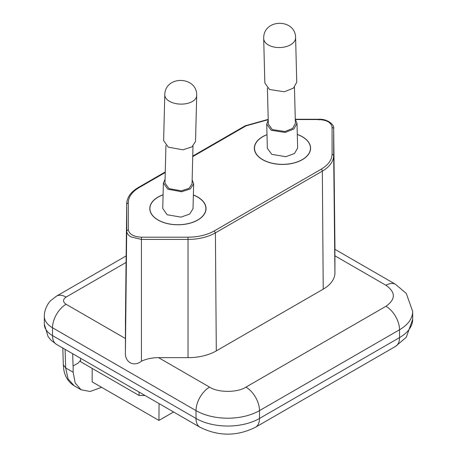 <?xml version="1.0" encoding="UTF-8"?>
<svg xmlns="http://www.w3.org/2000/svg" width="457" height="457" viewBox="0 0 457 457"><rect width="100%" height="100%" fill="white"/><g stroke="black" fill="none" stroke-linecap="round" stroke-linejoin="round"><path stroke-width="0.69" d="M193.368 195.105A27.98 16.155 180 0 1 197.687 197.138A27.98 16.155 180 0 1 205.879 208.563A27.98 16.155 180 0 1 188.604 223.49A27.98 16.155 180 0 1 158.111 219.988A27.98 16.155 180 0 1 149.913 208.563A27.98 16.155 180 0 1 163.08 194.859M297.29 134.472A27.98 16.155 180 0 1 302.266 136.757A27.98 16.155 180 0 1 310.463 148.182A27.98 16.155 180 0 1 293.188 163.109A27.98 16.155 180 0 1 262.695 159.607A27.98 16.155 180 0 1 254.498 148.182A27.98 16.155 180 0 1 267.002 134.724M125.447 321.231A39.976 23.079 0 0 0 125.447 321.374A39.976 23.079 0 0 0 125.447 321.517L125.407 351.953L126.703 230.911L126.703 204.005A38.719 22.353 180 0 1 126.703 203.868L125.447 321.374M192.728 156.637L246.1 125.824L268.219 119.683M165.263 171.952L138.374 187.479A1.599 0.925 -120 0 1 139.174 187.559C132.067 191.791 128.44 196.847 128.297 202.714L128.303 229.614C129.12 234.195 133.495 236.726 141.436 237.2L188.033 237.2C198.247 237.103 206.992 235.012 214.282 230.922L321.208 169.187C328.315 164.954 331.936 159.899 332.079 154.032L332.079 127.132C331.262 122.55 326.881 120.02 318.946 119.545L295.468 119.545M295.285 119.254L318.946 119.254C327.629 118.791 334.604 124.995 333.679 128.371L334.935 255.823L385.971 285.282A19.188 11.077 -60 0 1 395.562 284.334L334.97 249.351M125.447 338.534L66.082 304.265C62.706 301.866 62.706 299.472 66.082 297.084A19.188 11.077 60 0 0 56.485 296.13L51.024 300.329C49.162 301.763 44.209 308.555 44.318 316.341A27.98 16.155 -0 0 0 52.515 327.76L196.024 410.615A19.188 11.077 -60 0 1 209.592 387.119L158.556 357.654C152.135 357.694 146.429 358.876 141.436 361.201C133.615 367.365 124.533 362.155 125.407 351.953M128.303 229.614L126.703 230.911A14.733 8.506 -0 0 0 131.016 236.926L141.436 239.417L188.033 239.417A38.719 22.353 -0 0 0 215.407 232.87L322.339 171.135A38.719 22.353 0 0 0 333.679 155.329L333.679 128.423A14.733 8.506 180 0 0 333.679 128.371M158.556 357.654L188.033 357.654A39.976 23.079 0 0 0 216.298 350.89L323.225 289.155A39.976 23.079 0 0 0 334.935 272.84L334.935 255.823M193.374 194.985A28.123 16.235 180 0 1 206.038 208.552A28.123 16.235 180 0 1 197.801 220.034A28.123 16.235 180 0 1 167.153 223.553A28.123 16.235 180 0 1 149.793 208.552A28.123 16.235 180 0 1 158.031 197.07A28.123 16.235 180 0 1 163.086 194.756M192.146 179.944L193.654 183.783L190.323 188.912L181.646 191.746L167.816 189.204L163.377 183.011L165.08 179.253M163.377 183.011L162.738 208.449L167.171 214.756L181.006 217.126L189.689 214.047L193.025 208.695L193.654 183.783M297.284 134.398A28.123 16.235 180 0 1 310.583 148.194A28.123 16.235 180 0 1 302.345 159.676A28.123 16.235 180 0 1 271.698 163.195A28.123 16.235 180 0 1 254.338 148.194A28.123 16.235 180 0 1 262.575 136.712A28.123 16.235 180 0 1 266.997 134.632M192.997 146.103L192.049 183.743L189.067 188.33L181.315 190.86L168.947 188.587L164.983 183.051L165.931 145.412M295.291 119.346L296.999 123.333L297.638 148.039L294.542 153.472L285.853 156.7L271.784 154.357L267.351 148.308L266.728 124.127L268.23 120.054M296.999 123.333L293.908 128.977L285.225 132.45L271.161 130.279L266.728 124.127M164.783 94.77L163.629 140.619L168.302 147.143L182.88 149.822L192.026 146.834L195.539 141.43L196.693 95.576A15.961 8.94 -178.6 0 1 186.742 103.562A15.961 8.94 -178.6 0 1 169.456 101.3A15.961 8.94 -178.6 0 1 164.783 94.77A15.961 8.94 -178.6 0 1 164.8 94.41C165.6 75.039 197.156 76.319 196.687 95.21A15.961 8.94 -178.6 0 1 196.693 95.576M267.396 87.967L268.333 124.087L272.298 129.588L284.871 131.525L292.629 128.423L295.393 123.379L294.457 87.258M295.57 37.234A15.961 9.483 178.5 0 1 295.599 37.657A15.961 9.483 178.5 0 1 285.865 46.7A15.961 9.483 178.5 0 1 268.362 44.963A15.961 9.483 178.5 0 1 263.689 38.479A15.961 9.483 178.5 0 1 263.695 38.062C263.558 18.686 295.073 18.423 295.57 37.234M295.599 37.657L296.753 82.169L293.491 88.115L284.34 91.777L269.516 89.492L264.843 83.003L263.689 38.479M159.07 403.605L158.939 420.423L173.574 411.98M92.171 368.399L92.171 381.875L158.939 420.423M145.006 395.488L139.094 395.488L139.031 392.032M73.143 365.988L73.143 372.244L75.205 383.023L81.078 389.775L90.143 391.495L101.603 387.319M139.094 395.488L80.569 361.704L80.575 360.299L78.084 363.138L73.103 365.966M81.078 389.775L74.2 385.805L68.07 378.876L65.654 367.919L65.094 349.348M80.512 358.248L80.575 360.299M72.686 353.729L73.057 365.943M139.174 187.559L165.251 172.5M246.1 125.824L245.3 125.744L192.745 156.088M125.447 321.517L126.703 204.005L128.297 202.714M66.082 297.084L126.075 262.444M44.318 316.341L44.318 324.173A27.98 16.155 0 0 0 52.515 335.598L52.515 327.76A19.188 11.077 -60 0 1 66.082 304.265M334.97 249.465L333.679 128.423L332.079 127.132M318.946 119.545L318.946 119.917M332.079 154.032L333.679 155.329L334.935 272.84M321.208 169.187A1.599 0.925 60 0 1 322.339 171.135L323.225 289.155M214.282 230.922L215.407 232.87L216.298 350.89M188.033 237.2L188.033 357.654M141.436 237.2L141.436 361.201M385.971 285.282C395.773 292.28 395.773 299.272 385.971 306.27A19.188 11.077 60 0 1 399.538 329.765A44.889 25.918 0 0 0 412.682 311.446L406.307 293.48L395.562 284.334M385.971 306.27L245.935 387.119C237.754 392.774 217.766 392.774 209.592 387.119M199.995 427.232C218.509 436.446 237.017 436.446 255.526 427.232A19.188 11.077 -120 0 0 259.502 418.452L259.502 410.615L399.538 329.765L399.538 337.603L259.502 418.452A44.889 25.918 0 0 1 196.024 418.452L52.515 335.598A19.188 11.077 -60 0 0 56.485 344.378L199.995 427.232A19.188 11.077 -60 0 1 196.024 418.452L196.024 410.615A44.889 25.918 0 0 0 259.502 410.615A19.188 11.077 -120 0 0 245.935 387.119M399.538 337.603A44.889 25.918 0 0 0 412.682 319.277L406.307 337.237L395.562 346.383A19.188 11.077 60 0 0 399.538 337.603M62.809 348.028L63.317 364.783L65.654 367.919L73.143 372.244M245.3 125.744L268.208 119.386M126.703 203.868C126.977 197.367 130.868 191.9 138.374 187.479M56.485 296.13L126.143 255.914M412.682 311.446L412.682 319.277M56.485 344.378L51.007 340.174L48.082 336.575L44.318 324.173M255.526 427.232L395.562 346.383M74.211 385.811C68.299 382.063 64.791 376.425 63.683 368.885L63.317 364.777"/></g></svg>
